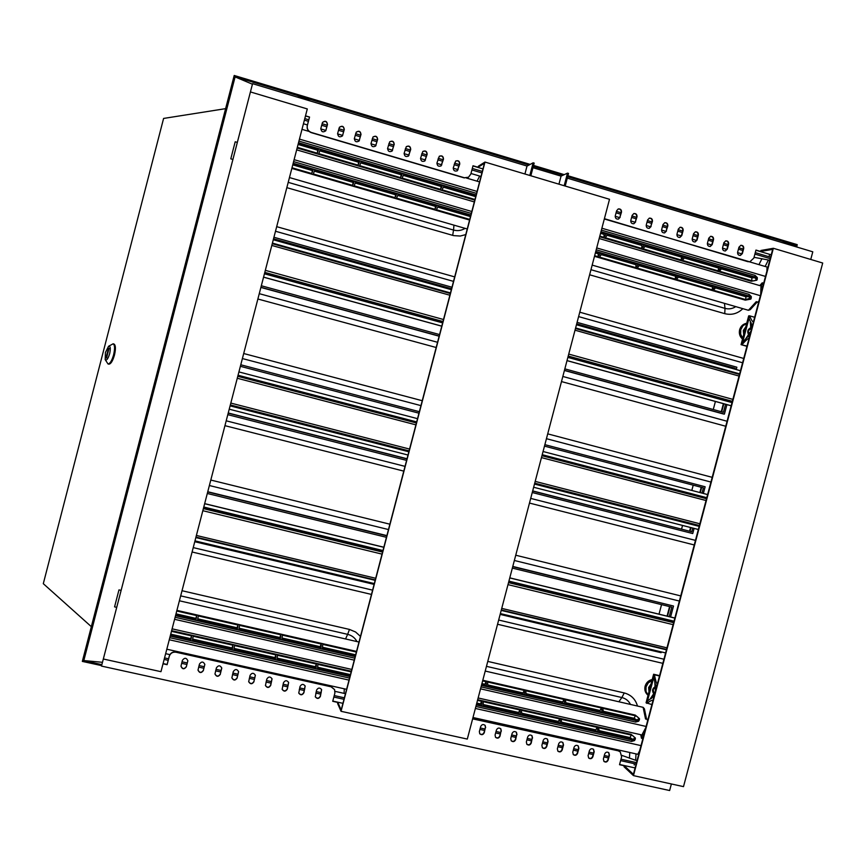 <?xml version="1.0" encoding="UTF-8"?>
<svg xmlns="http://www.w3.org/2000/svg" width="866" height="866" viewBox="0 0 866 866"><rect width="100%" height="100%" fill="white"/><g stroke="black" fill="none" stroke-linecap="round" stroke-linejoin="round"><path stroke-width="1.3" d="M616.072 778.794L626.075 780.991M758.151 235.422L765.815 236.992L770.556 239.146M158.857 678.652L147.512 676.173M310.548 101.073L303.836 98.28L296.464 96.851M237.338 142.403L235.206 141.786L233.29 149.114L230.789 158.835L232.911 159.452M121.121 590.385L118.978 589.887L116.38 599.835L114.572 606.86L116.715 607.358M334.547 689.531L330.974 686.554L176.025 652.001C172.691 651.589 170.45 652.942 169.303 656.06L167.116 664.46L163.079 663.562M332.782 701.092L342.936 703.333M620.11 751.764L617.869 750.53L472.717 718.542M619.58 764.505L635.103 767.936M238.583 671.551L237.165 677.742C235.303 680.449 233.539 680.449 231.85 677.753M204.841 664.309L203.391 670.273C201.356 673.055 199.559 672.969 198 670.003M187.846 660.671L186.396 666.506C184.263 669.331 182.455 669.191 180.972 666.084M305.135 685.915L303.814 692.497C302.256 695.03 300.556 695.182 298.727 692.973M272.011 678.749L270.636 685.158C268.936 687.766 267.204 687.853 265.429 685.407M288.605 682.343L287.252 688.838C285.639 691.404 283.918 691.523 282.11 689.206M321.578 689.488L320.29 696.156C318.796 698.635 317.118 698.83 315.267 696.719M255.34 675.155L253.933 681.455C252.158 684.118 250.415 684.162 248.672 681.596M221.75 667.935L220.31 674.019C218.373 676.757 216.587 676.714 214.963 673.889M557.791 751.06C559.598 752.121 560.973 751.645 561.915 749.653L563.236 744.673L562.77 742.443M588.566 757.902C590.341 758.887 591.695 758.399 592.593 756.44L593.914 751.482L593.416 749.209M603.851 761.301C605.626 762.242 606.958 761.755 607.845 759.818L609.155 754.871L608.636 752.586M495.439 737.161C497.29 738.417 498.74 737.994 499.779 735.894L501.1 730.872L500.721 728.739M526.745 744.143C528.574 745.301 529.992 744.847 530.977 742.801L532.298 737.8L531.876 735.613M511.124 740.668C512.964 741.87 514.393 741.426 515.411 739.347L516.731 734.346L516.331 732.181M479.677 733.643C481.539 734.953 483.001 734.541 484.072 732.409L485.404 727.386L485.047 725.286M542.3 747.607C544.119 748.711 545.515 748.256 546.478 746.232L547.799 741.242L547.355 739.034M573.205 754.492C575.002 755.509 576.366 755.033 577.286 753.052L578.607 748.083L578.12 745.832M163.014 663.789L167.106 664.687L169.292 656.287C170.44 653.17 172.68 651.817 176.014 652.228L331.083 686.803L334.612 689.65L334.882 693.081L332.728 701.308L337.859 702.445L337.599 703.473L341.042 711.3L484.971 162.061L478.346 166.229L478.075 167.268L473.009 165.752L470.833 174.066L468.506 177.227L464.392 177.757L311.251 132.433C308.123 131.156 306.813 128.861 307.333 125.548L309.541 117.04L305.46 116.033M305.514 115.838L309.541 117.04M755.921 250.252L771.227 254.81M749.664 261.824L604.327 218.979M472.955 165.936L482.979 168.924M309.443 117.224L307.235 125.722C306.726 129.034 308.025 131.318 311.154 132.595L464.187 177.887L468.398 177.292M375.573 146.094L377.5 139.762C377.262 136.557 375.747 135.659 372.954 137.044M342.416 135.962L344.17 129.846C343.802 126.447 342.211 125.613 339.375 127.345M325.724 130.842L327.391 124.845C326.947 121.359 325.313 120.569 322.477 122.474M441.01 165.958L443.284 159.344C443.23 156.465 441.877 155.458 439.214 156.324M408.438 156.096L410.538 149.601C410.408 146.571 408.969 145.596 406.23 146.711M424.762 161.044L426.949 154.484C426.851 151.528 425.455 150.543 422.76 151.518M457.205 170.851L459.554 164.183C459.532 161.379 458.211 160.351 455.592 161.108M392.038 151.106L394.062 144.698C393.878 141.58 392.395 140.638 389.624 141.883M359.033 141.05L360.873 134.815C360.581 131.524 359.011 130.647 356.197 132.195M695.246 231.861C697.271 231.936 698.18 233.03 697.985 235.162L696.654 240.185L694.954 241.993M725.621 240.878C727.581 240.997 728.458 242.101 728.252 244.169L726.931 249.181L725.178 250.988M740.701 245.359C742.638 245.5 743.504 246.594 743.288 248.639L741.967 253.641L740.203 255.459M633.685 213.61C635.839 213.556 636.835 214.649 636.672 216.911L635.33 221.977L633.75 223.753M664.601 222.768C666.69 222.789 667.643 223.883 667.459 226.069L666.127 231.125L664.471 232.922M649.175 218.2C651.297 218.178 652.271 219.282 652.098 221.501L650.767 226.567L649.143 228.343M618.129 208.998C620.316 208.912 621.333 210.005 621.182 212.3L619.84 217.377L618.281 219.141M679.951 227.325C682.007 227.368 682.949 228.472 682.754 230.627L681.423 235.671L679.745 237.468M710.466 236.375C712.458 236.472 713.357 237.576 713.151 239.676L711.82 244.688L710.098 246.507M527.091 166.066L252.569 83.666L250.426 91.937L307.3 108.943L160.968 671.68L103.325 659.004L101.484 666.084L669.635 790.528L671.377 783.968M810.749 259.454L812.784 251.811L567.284 178.125M760.651 251.465L772.667 249.376L633.403 774.323L624.278 765.76L624.018 766.746L633.457 775.622L773.36 248.282L760.922 250.469L760.651 251.465L755.964 250.068L753.842 258.057L749.859 261.792L747.823 261.662L604.403 218.687M693.579 233.658L695.42 231.817C697.541 231.752 698.526 232.846 698.353 235.076L697.022 240.109L695.138 241.96C693.038 241.993 692.075 240.9 692.248 238.691L693.579 233.658M708.778 238.182L710.65 236.331C712.74 236.299 713.703 237.381 713.53 239.59L712.198 244.613L710.282 246.474C708.215 246.474 707.273 245.392 707.446 243.205L708.778 238.182M723.911 242.686L725.805 240.835C727.873 240.824 728.815 241.906 728.642 244.093L727.31 249.105L725.372 250.967C723.327 250.945 722.396 249.863 722.58 247.698L723.911 242.686M678.316 229.111L680.135 227.271C682.278 227.195 683.274 228.278 683.112 230.54L681.78 235.584L679.918 237.436C677.797 237.49 676.822 236.396 676.985 234.156L678.316 229.111M738.979 247.167L740.895 245.316C742.941 245.327 743.872 246.409 743.688 248.574L742.357 253.576L740.398 255.438C738.373 255.394 737.464 254.312 737.648 252.168L738.979 247.167M620.153 217.29L618.443 219.098C616.191 219.282 615.141 218.189 615.282 215.84L616.624 210.741L618.281 208.944C620.554 208.728 621.626 209.81 621.496 212.192L619.84 217.377M635.655 221.891L633.912 223.72C631.693 223.861 630.654 222.768 630.805 220.451L632.148 215.363L633.847 213.556C636.088 213.372 637.138 214.465 636.997 216.814L635.33 221.977M651.102 226.47L649.305 228.31C647.129 228.418 646.112 227.336 646.263 225.041L647.606 219.964L649.348 218.145C651.557 218.005 652.585 219.087 652.434 221.404L650.767 226.567M666.474 231.038L664.644 232.878C662.49 232.965 661.494 231.871 661.656 229.609L662.999 224.554L664.774 222.724C666.95 222.605 667.967 223.699 667.805 225.983L666.127 231.125M404.173 153.163C404.325 156.216 405.775 157.168 408.514 156.021L410.711 149.45C410.538 146.354 409.066 145.412 406.316 146.625L404.173 153.163M420.627 158.045C420.735 161.022 422.143 161.996 424.849 160.979L427.133 154.343C427.003 151.312 425.574 150.348 422.846 151.442L420.627 158.045M436.994 162.905C437.07 165.807 438.445 166.813 441.108 165.893L443.479 159.203C443.381 156.259 441.996 155.274 439.311 156.248L436.994 162.905M453.297 167.744C453.34 170.58 454.672 171.598 457.302 170.786L459.759 164.053C459.694 161.173 458.341 160.167 455.689 161.044L453.297 167.744M327.5 124.682C327.012 121.132 325.356 120.374 322.52 122.387L320.842 128.417C321.297 131.924 322.942 132.704 325.778 130.755L327.391 124.845M394.214 144.535C393.987 141.364 392.493 140.444 389.7 141.808L387.654 148.248C387.86 151.388 389.343 152.319 392.114 151.041L394.062 144.698M344.289 129.684C343.878 126.23 342.265 125.418 339.429 127.259L337.653 133.407C338.032 136.817 339.645 137.64 342.481 135.886L344.17 129.846M361.003 134.652C360.667 131.296 359.087 130.452 356.262 132.119L354.4 138.376C354.714 141.688 356.272 142.554 359.098 140.974L360.873 134.815M377.652 139.61C377.37 136.341 375.822 135.464 373.019 136.969L371.059 143.323C371.319 146.549 372.845 147.447 375.649 146.018L377.5 139.762M250.426 91.937L103.325 659.004M624.278 765.76L619.526 764.71L621.615 756.808L620.262 751.894L618.172 750.811L472.63 718.856M557.347 748.863L557.91 751.201C559.739 752.435 561.157 752.013 562.186 749.924L563.506 744.944L562.911 742.573C561.092 741.372 559.674 741.805 558.667 743.872L557.347 748.863M572.751 752.273L573.335 754.632C575.154 755.834 576.561 755.401 577.568 753.333L578.878 748.365L578.272 745.962C576.464 744.803 575.056 745.247 574.071 747.293L572.751 752.273M588.09 755.661L588.696 758.053C590.504 759.211 591.9 758.768 592.885 756.722L594.195 751.764L593.567 749.35C591.759 748.224 590.374 748.679 589.4 750.703L588.09 755.661M541.878 745.431L542.419 747.759C544.249 749.025 545.688 748.614 546.738 746.514L548.059 741.523L547.496 739.163C545.667 737.929 544.227 738.352 543.198 740.441L541.878 745.431M603.364 759.049L603.992 761.452C605.789 762.578 607.163 762.123 608.138 760.099L609.447 755.152L608.798 752.716C607.001 751.623 605.626 752.089 604.674 754.091L603.364 759.049M485.62 727.646L485.155 725.416C483.293 723.987 481.799 724.366 480.673 726.552L479.353 731.586L479.775 733.783C481.637 735.256 483.141 734.888 484.289 732.679L485.404 727.386M501.327 731.142L500.84 728.869C498.989 727.494 497.506 727.884 496.413 730.049L495.081 735.072L495.536 737.302C497.398 738.72 498.881 738.341 499.996 736.165L501.1 730.872M516.97 734.617L516.45 732.311C514.61 730.991 513.148 731.391 512.077 733.524L510.745 738.546L511.232 740.809C513.083 742.173 514.556 741.783 515.649 739.629L516.731 734.346M532.547 738.07L532.005 735.743C530.165 734.465 528.725 734.877 527.675 736.988L526.344 742L526.864 744.295C528.704 745.604 530.154 745.204 531.226 743.071L532.298 737.8M266.825 679.052C268.557 676.422 270.3 676.357 272.043 678.868L270.701 685.396C268.925 688.059 267.183 688.102 265.451 685.536L266.825 679.052M283.474 682.754C285.141 680.167 286.863 680.07 288.649 682.462L287.339 689.087C285.639 691.696 283.907 691.772 282.143 689.325L283.474 682.754M300.058 686.435C301.66 683.891 303.371 683.75 305.178 686.034L303.901 692.746C302.266 695.322 300.556 695.441 298.759 693.092L300.058 686.435M316.577 690.105C318.114 687.593 319.803 687.431 321.632 689.607L320.388 696.405C318.818 698.938 317.129 699.078 315.311 696.849L316.577 690.105M186.396 666.744C184.187 669.591 182.38 669.418 180.962 666.203L182.412 660.314C184.588 657.467 186.396 657.63 187.846 660.79L186.396 666.506M253.987 681.704C252.136 684.4 250.371 684.4 248.694 681.715L250.09 675.339C251.898 672.665 253.662 672.644 255.362 675.274L253.933 681.455M203.413 670.5C201.302 673.326 199.494 673.196 198 670.122L199.451 664.092C201.518 661.288 203.326 661.408 204.852 664.428L203.391 670.273M220.343 674.257C218.329 677.028 216.532 676.952 214.963 674.008L216.403 667.859C218.384 665.099 220.17 665.164 221.772 668.054L220.31 674.019M237.197 677.981C235.271 680.719 233.495 680.687 231.871 677.872L233.279 671.605C235.173 668.888 236.948 668.909 238.605 671.67L237.165 677.742M337.859 702.445L341.193 709.979L484.462 163.263L478.075 167.268M773.36 248.282L822.7 263.026L683.501 786.631L633.457 775.622M82.335 661.408L234.21 75.472L82.335 661.408L101.603 665.618M567.912 175.744L797.229 244.656L796.623 246.962M234.21 75.472L530.165 164.41M533.553 165.428L564.253 174.651M528.92 165.081L235.119 76.836L83.786 660.671L101.863 664.633M533.304 166.391L562.889 175.278M567.652 176.707L795.984 245.284L795.616 246.658M797.229 244.656L796.731 246.994M252.428 84.208L235.097 76.922M102.459 662.306L83.807 660.563M795.962 245.359L781.846 242.534M484.971 162.061L609.512 199.288L467.304 739.077L341.042 711.3M524.926 174.001L526.993 166.12L533.142 162.797L534.17 163.1L530.836 175.776M565.206 186.049L568.518 173.438L567.501 173.135L561.06 176.134L532.958 167.701M529.819 175.462L533.142 162.797M558.938 184.177L561.06 176.134M564.188 185.746L567.501 173.135M109.646 353.75C110.772 348.327 110.415 345.826 108.575 346.27L105.436 352.462L105.187 359.606C106.55 360.884 108.044 358.935 109.646 353.75M108.575 346.27L113.121 343.802C114.853 344.917 115.016 348.576 113.608 354.8C111.866 360.786 109.993 363.839 108.001 363.947L105.187 359.606M108.001 363.947L108.867 364.164C110.859 364.056 112.732 361.003 114.474 355.028C115.871 348.803 115.708 345.133 113.976 344.029L113.121 343.802M225.138 108.726L163.598 118.436L43.3 583.684L90.973 626.335M108.51 348.208L106.02 357.842L106.55 358.004L109.04 348.37L108.51 348.208M106.561 357.972L106.02 357.842M665.608 652.921L500.364 613.583M674.874 618.021L509.782 577.86M674.852 618.097L509.76 577.936M649.013 691.663L648.645 687.496L651.048 683.978M745.734 326.969L743.331 330.444L743.688 334.698M648.082 695.149L645.982 691.36L646.036 686.89L648.223 682.917L651.968 680.492M648.049 695.257C645.278 692.952 644.293 689.942 645.105 686.218C646.242 682.581 648.623 680.351 652.228 679.518M742.747 338.227L740.679 334.254L740.755 329.708L742.941 325.757L746.665 323.451M742.519 339.104C739.77 336.625 738.806 333.507 739.629 329.751C740.776 326.092 743.136 323.927 746.719 323.245M576.702 323.83L735.115 368.256L734.877 369.165M725.578 404.249L723.435 412.303L564.838 368.873M735.115 368.256L733.134 368.678M723.824 403.772L721.692 411.826M576.583 324.274L733.264 368.202M703.398 487.839L544.487 446.131L703.398 487.839L702.001 493.1M692.735 528.054L691.75 531.767L532.687 490.903M701.655 487.385L700.258 492.646M690.992 527.6L690.04 531.172M691.75 531.767L532.644 491.054M512.347 568.118L671.767 607.12L669.234 616.657M670.013 606.698L667.48 616.224M577.092 322.358L736.858 367.206L736.23 369.544M726.931 404.628L724.409 414.11L723.5 414.002L564.415 370.475M724.409 414.11L564.448 370.345M544.866 444.659L705.14 486.768L703.365 493.458M694.099 528.401L692.735 533.553L532.265 492.527M661.343 651.903L661.126 652.693L500.158 614.395M512.726 566.656L673.51 606.027L512.791 566.44M673.51 606.027L670.598 616.982M616.462 211.347L621.074 212.722M631.985 215.97L636.564 217.334M647.443 220.57L651.99 221.923M662.836 225.149L667.35 226.491M678.165 229.707L682.646 231.038M693.428 234.253L697.877 235.574M708.626 238.778L713.043 240.088M723.749 243.281L728.144 244.58M738.817 247.763L743.18 249.062M755.282 252.656L770.588 257.213M636.12 764.072L620.608 760.629M608.343 757.912L603.927 756.927M593.102 754.535L588.653 753.539M577.795 751.136L573.314 750.14M562.424 747.726L557.91 746.73M546.987 744.305L542.452 743.299M531.486 740.874L526.918 739.856M515.92 737.421L511.319 736.403M500.288 733.957L495.644 732.928M484.581 730.471L479.916 729.443M616.072 212.82L620.684 214.194M631.595 217.442L636.174 218.795M647.054 222.032L651.6 223.385M662.447 226.611L666.961 227.953M677.775 231.168L682.256 232.499M693.038 235.704L697.487 237.035M708.236 240.228L712.653 241.538M723.37 244.732L727.765 246.031M738.438 249.213L742.801 250.501M754.892 254.106L770.21 258.653M636.499 762.643L620.987 759.201M608.722 756.473L604.306 755.498M593.481 753.095L589.032 752.11M578.174 749.696L573.693 748.7M562.803 746.286L558.299 745.29M547.377 742.866L542.83 741.859M531.876 739.423L527.297 738.406M516.298 735.97L511.698 734.953M500.667 732.506L496.034 731.467M484.971 729.02L480.305 727.981M514.361 560.486L679.377 601.047M663.941 659.232L498.664 620.034M546.446 438.694L710.943 482.048M695.463 540.384L530.706 498.405M578.607 316.599L742.584 362.767M727.072 421.244L562.835 376.461M637.051 760.586L635.676 760.283L636.001 753.885M765.133 266.468L768.391 260.006L769.744 260.406M725.74 426.245L561.493 381.581M579.765 312.193L743.732 358.459M694.251 544.952L529.483 503.07M547.713 433.866L712.188 477.328M662.847 663.356L497.56 624.256M515.746 555.225L680.741 595.905M635.676 760.283L621.799 755.368M754.037 257.321L768.391 260.006M741.881 253.911L737.572 252.634M726.845 249.451L722.504 248.163M711.733 244.97L707.37 243.671M696.567 240.467L692.172 239.157M681.336 235.942L676.909 234.632M666.041 231.406L661.581 230.075M650.68 226.838L646.188 225.506M635.243 222.259L630.729 220.917M619.753 217.658L615.196 216.305M655.075 687.236L653.148 689.628L654.101 693.071M655.27 689.217L655.475 691.122M655.4 691.425L654.62 693.092M653.061 692.692L653.852 693.385M653.722 693.558C651.849 690.916 652.282 688.632 655.053 686.716M653.808 677.288L646.837 703.387L647.541 700.93L654.122 696.242M654.902 693.276L654.166 692.984L649.955 699.306M651.914 704.556L646.058 702.802L653.624 674.246L654.425 674.787L653.798 677.309L656.179 688.459M659.491 675.978L654.425 674.787L653.776 677.212M653.624 674.246L659.578 675.642M654.425 674.787C655.627 680.784 656.59 683.891 657.337 684.129M646.837 703.387C650.009 701.059 651.914 700.074 652.553 700.41L652.964 700.572M654.761 681.499L655.183 689.152L655.919 689.444M655.443 689.336L656.19 687.885M655.843 687.81L655.811 684.995M654.425 693.168L654.501 694.813M654.014 694.705L651.438 698.483M748.516 334.525C747.022 331.526 747.748 329.296 750.67 327.846M751.58 328.874L750.79 328.755L750.27 321.102M749.014 318.32L741.989 344.646L742.703 342.135L750.237 333.94M750.551 332.739L749.772 332.609L745.474 339.212M747.012 346.075L741.047 344.657L748.679 315.884L749.631 315.83L749.014 318.342L752.316 326.103M754.654 317.281L749.631 315.83L748.982 318.266M741.047 344.657L746.947 346.335M749.631 315.83C751.233 319.77 752.413 321.719 753.171 321.676L753.474 321.741M741.989 344.646C745.972 340.197 748.332 338.086 749.068 338.314M751.103 328.744L751.991 327.337M751.515 327.196L751.19 322.747M750.075 332.598L750.053 334.254M749.664 334.146L748.083 336.809M750.746 328.452L748.267 331.007L748.809 334.081M750.692 327.987L749.967 328.127M751.147 328.853L751.082 330.747M750.995 331.061L749.88 332.609M698.353 529.494L533.651 487.255M707.619 494.573L543.069 451.511L707.619 494.573M731.185 405.743L567.024 360.592M731.175 405.797L567.003 360.635M740.473 370.735L576.464 324.761M374.329 583.576L194.98 540.871M383.844 547.225L204.668 503.633M383.822 547.312L204.647 503.72M408.005 455.029L229.23 409.185M417.542 418.668L238.919 371.925L417.542 418.668M273.537 238.799L451.587 288.735M273.418 239.265L451.467 289.19M439.571 334.568L261.326 285.758M240.38 366.307L418.971 413.19L240.38 366.307M406.998 458.904L228.191 413.147M407.031 458.742L228.234 412.985M207.31 493.479L386.442 537.31M273.937 237.262L451.976 287.241M439.181 336.062L260.926 287.296M439.149 336.203L260.882 287.436M240.77 364.781L419.361 411.696M406.598 460.387L227.801 414.673M374.112 584.398L194.763 541.715M207.699 491.953L386.831 535.827M207.764 491.736L386.896 535.61M304.8 118.599L308.783 119.789M322.055 123.73L327.272 125.289M338.877 128.742L344.051 130.279M355.612 133.721L360.765 135.248M372.272 138.679L377.392 140.205M388.866 143.615L393.943 145.131M405.385 148.53L410.43 150.035M421.829 153.423L426.841 154.917M438.196 158.294L443.175 159.777M454.498 163.144L459.435 164.616M472.306 168.448L482.33 171.425M343.997 699.306L333.843 697.054M320.81 694.164L315.809 693.06M304.334 690.516L299.29 689.401M287.783 686.846L282.706 685.72M271.155 683.166L266.046 682.029M254.452 679.464L249.311 678.316M237.685 675.74L232.499 674.592M220.841 672.005L215.623 670.847M203.921 668.26L198.66 667.091M186.915 664.493L181.633 663.313M168.188 660.336L164.15 659.437M304.399 120.136L308.383 121.327M321.654 125.267L326.883 126.826M338.476 130.268L343.661 131.816M355.212 135.248L360.364 136.785M371.882 140.205L376.991 141.721M388.466 145.142L393.543 146.646M404.985 150.045L410.029 151.55M421.428 154.938L426.44 156.432M437.806 159.809L442.775 161.292M454.109 164.659L459.045 166.131M471.905 169.953L481.929 172.929M344.387 697.823L334.233 695.571M321.199 692.681L316.198 691.566M304.724 689.022L299.679 687.907M288.172 685.352L283.095 684.227M271.545 681.661L266.436 680.524M254.853 677.959L249.7 676.811M238.074 674.235L232.9 673.088M221.231 670.5L216.013 669.342M204.311 666.744L199.061 665.575M187.316 662.966L182.033 661.797M168.578 658.81L164.54 657.922M209.377 485.523L388.477 529.548M372.596 590.147L193.226 547.604M242.393 358.556L420.952 405.624M405.039 466.373L226.199 420.811M275.496 231.254L453.513 281.374M437.546 342.286L259.27 293.671M436.183 347.504L257.873 299.008M276.687 226.665L454.682 276.893M403.794 471.126L224.944 425.671M243.703 353.523L422.24 400.709M371.482 594.433L192.09 551.999M210.795 480.045L389.884 524.201M345.469 693.688L335.034 691.36M165.644 653.668L169.909 654.62M470.974 173.492L481.009 176.458M458.103 169.671L453.221 168.221M441.833 164.843L436.919 163.382M425.487 159.994L420.54 158.521M409.077 155.122L404.097 153.639M392.601 150.229L387.578 148.736M376.039 145.315L370.984 143.81M359.412 140.379L354.313 138.863M342.698 135.421L337.578 133.894M325.919 130.441L320.756 128.904M307.441 124.953L303.446 123.762M723.402 403.653L721.27 411.707L723.391 403.653M701.233 487.277L699.836 492.538L701.211 487.266M690.559 527.491L689.617 531.064L690.548 527.491M669.58 606.59L667.058 616.127L669.57 606.59M715.403 401.456L713.27 409.521L715.413 401.456M693.211 485.166L691.815 490.437L693.222 485.176M682.538 525.435L681.585 529.007L682.549 525.435M661.537 604.62L659.015 614.167L661.548 604.62M643.958 734.563L643.579 735.97M482.806 680.254L635.265 715.078L639.519 718.704L639.4 719.808L636.38 720.653L635.633 722.071L638.653 721.226L639.368 719.884M524.298 690.408L487.547 682.007L487.861 686.153L524.753 694.554L524.298 690.408L522.999 692.962L487.775 684.93M563.993 699.468L525.727 690.732L526.182 694.878L564.578 703.625L563.993 699.468L562.651 702.001L526.052 693.655M635.633 722.071L481.052 686.9M485.231 671.063L643.124 707.338L645.549 719.007L647.281 719.256L647.616 720.772M480.543 688.838L646.101 726.455M647.562 720.934L647.205 719.386M562.651 702.001L562.824 703.224M523.129 694.186L522.999 692.962M484.928 685.482L484.841 684.259L481.918 683.599M565.823 702.727L600.008 710.521L600.214 711.744M603.288 711.267L634.107 718.293L636.802 720.036M478.14 697.974L643.557 735.342M643.99 734.411L642.366 734.043L645.776 727.689M481.453 685.374L636.38 720.653M484.841 684.259L486.107 681.683L482.633 680.893M486.107 681.683L486.421 685.818L481.626 684.725M602.779 708.323L635.406 715.771C637.744 716.615 638.772 717.795 638.502 719.343L636.239 719.949L603.505 712.491L602.779 708.323M601.383 708.009L602.108 712.177L565.996 703.95L565.401 699.782L601.383 708.009L600.008 710.521M646.588 719.245L644.401 708.789L643.124 707.338M647.281 719.256L647.974 719.408M644.65 729.789L645.192 729.908M477.675 699.728L631.152 734.368L635.395 738.027L635.276 739.163L632.245 740.029L631.498 741.437L634.529 740.571L635.233 739.25M519.936 709.958L483.087 701.644L483.401 705.866L520.369 714.179L519.936 709.958L518.637 712.491L483.304 704.534M559.707 718.921L521.364 710.272L521.808 714.504L560.28 723.164L559.707 718.921L558.375 721.443L521.668 713.173M631.498 741.437L475.899 706.472M475.38 708.453L641.013 745.615M640.743 734.704L641.457 738.254L642.886 738.579M558.375 721.443L558.548 722.774M518.766 713.822L518.637 712.491M480.478 705.205L480.392 703.885L476.787 703.073M561.525 722.147L595.819 729.876L596.035 731.207M599.077 730.601L629.993 737.561L632.743 739.402M472.988 717.513L638.664 754.481M638.924 753.517L638.253 753.366L639.649 750.779M476.3 704.956L632.245 740.029M480.392 703.885L481.648 701.319L477.502 700.378M481.648 701.319L481.951 705.53L476.473 704.307M598.59 727.689L631.282 735.072C633.631 735.905 634.659 737.118 634.367 738.687L632.104 739.315L599.294 731.932L598.59 727.689M597.194 727.375L597.897 731.618L561.698 723.478L561.125 719.245L597.194 727.375L595.819 729.876M238.009 625.025L198.303 615.953L197.567 620.013L237.414 629.095L238.009 625.025L237.003 627.763L197.784 618.822M280.844 634.81L239.546 625.371L238.962 629.441L280.422 638.892L280.844 634.81L279.805 637.517L239.135 628.251M354.779 658.171L175.105 617.296M179.403 600.788L359 642.052M174.586 619.309L354.259 660.141M279.805 637.517L279.675 638.718M236.829 628.965L237.003 627.763M195.575 619.558L195.792 618.367L176.004 613.853M282.067 638.036L320.117 646.707L320.03 647.92M322.52 647.259L355.655 654.815M172.107 628.835L351.823 669.44M356.543 651.405L176.913 610.368M175.517 615.704L355.179 656.612M195.792 618.367L196.744 615.596L176.74 611.028M196.744 615.596L195.997 619.655L175.69 615.033M355.352 655.963L322.433 648.461L322.715 644.369L356.381 652.055M321.21 644.023L320.929 648.114L281.948 639.238L282.37 635.157L321.21 644.023L320.117 646.707M232.976 645.224L193.183 636.25L192.414 640.396L232.369 649.381L232.976 645.224L231.98 647.952L192.663 639.097M275.918 654.913L234.524 645.581L233.917 649.727L275.475 659.08L275.918 654.913L274.879 657.608L234.101 648.428M349.55 678.089L169.801 637.701M169.26 639.758L349.03 680.102M274.879 657.608L274.739 658.918M231.785 649.251L231.98 647.952M190.433 639.942L190.672 638.643L170.721 634.15M277.142 658.117L315.289 666.701L315.192 668.022M317.681 667.242L350.459 674.625M166.802 649.208L346.616 689.325M351.358 671.226L171.63 630.675M170.212 636.12L349.961 676.541M190.672 638.643L191.624 635.904L171.446 631.346M191.624 635.904L190.856 640.039L170.386 635.438M350.135 675.881L317.595 668.552L317.876 664.384L351.185 671.886M316.371 664.038L316.079 668.216L277.001 659.427L277.445 655.259L316.371 664.038L315.289 666.701M434.949 209.312L436.68 205.729L398.122 194.504L396.531 198.141L434.949 209.312L435.76 205.469M397.732 195.413L435.338 206.357M395.026 197.708L396.617 194.071L355.601 182.131L354.151 185.833L395.026 197.708L395.849 193.843M355.244 183.051L395.459 194.753M293.606 161.617L471.32 213.415M467.239 228.981L289.46 177.562M471.818 211.51L294.115 159.669M437.741 207.061L470.487 216.587M353.469 181.514L353.111 182.434L314.326 171.143M312.669 169.628L312.345 170.57L292.762 164.865M474.33 201.93L296.67 149.85M291.842 168.415L469.589 220.051M470.898 215.017L293.184 163.263M470.736 215.645L438.174 206.173L436.442 209.745L469.751 219.423M312.345 170.57L311.803 173.525L292.004 167.777M293.011 163.912L313.102 169.758L311.803 173.525M352.635 185.389L313.351 173.979L314.65 170.201L354.075 181.687L352.635 185.389L353.111 182.434M440.567 189.383L442.331 185.725L403.718 174.38L402.095 178.093L440.567 189.383L441.422 185.465M403.285 175.376L440.946 186.45M400.59 177.649L402.203 173.925L361.133 161.855L359.661 165.644L400.59 177.649L401.445 173.709M360.732 162.873L401.012 174.716M298.943 141.093L476.571 193.389M477.079 191.44L299.463 139.101M443.349 187.153L475.715 196.669M359.011 161.228L358.621 162.256L319.77 150.836M318.147 149.212L317.79 150.251L298.066 144.46M479.58 181.925L466.449 178.039M309.054 131.437L301.996 129.348M297.146 147.999L474.806 200.122M476.148 194.98L298.521 142.728M475.986 195.629L443.825 186.168L442.061 189.827L474.969 199.483M317.79 150.251L317.259 153.195L297.319 147.339M298.348 143.388L318.58 149.342L317.259 153.195M358.134 165.19L318.796 153.65L320.117 149.796L359.606 161.401L358.134 165.19L358.621 162.256M599.64 236.754L751.298 281.244L756.819 280.205L757.263 279.209L755.033 277.012L600.972 231.698M601.394 230.129L755.087 275.377L757.317 277.575L757.263 279.123M718.076 270.831L720.772 267.605L685.017 257.094L682.44 260.374L718.076 270.831L718.856 267.042M684.324 257.971L718.13 267.908M681.044 259.962L683.61 256.682L645.603 245.5L643.157 248.845L681.044 259.962L681.834 256.152M644.943 246.399L681.141 257.04M759.785 285.596L762.275 282.814L763.682 283.236M765.49 276.427L601.892 228.223M721.421 268.882L751.894 277.834L755 277.694M642.54 244.602L641.879 245.5L607.034 235.26M604.717 233.474L604.089 234.394L600.539 233.355M767.655 268.276L766.995 268.081L766.908 271.101M767.915 267.291L749.534 261.846M719.451 271.231L751.764 280.714C754.221 281.136 755.715 280.616 756.235 279.166L754.567 277.542L722.157 268.005L719.451 271.231M604.089 234.394L603.905 237.327L599.813 236.115M600.809 232.326L606.222 233.917L603.905 237.327M641.738 248.423L605.334 237.739L607.661 234.34L644.185 245.089L641.738 248.423L641.879 245.5M594.487 256.325L745.29 300.134L750.79 299.127L751.233 298.164L748.993 295.999L595.786 251.389M596.209 249.809L749.047 294.353L751.287 296.529L751.233 298.088M712.101 289.839L714.775 286.689L679.063 276.297L676.508 279.501L712.101 289.839L712.826 286.126M678.424 277.088L712.166 286.906M675.112 279.09L677.667 275.886L639.693 264.834L637.268 268.103L675.112 279.09L675.848 275.356M639.097 265.646L675.22 276.157M757.263 301.953L750.237 309.671L748.419 310.288L592.171 265.104M748.419 310.288L756.256 301.66L757.891 302.299L758.919 301.184M758.973 301.022L757.902 302.137M760.38 295.696L596.696 247.936M715.489 287.88L745.886 296.724L748.873 296.637M636.607 263.935L636.012 264.747L601.231 254.626M598.839 252.937L598.265 253.76L595.386 252.926M762.556 287.49L760.943 287.014L760.716 294.418M762.643 286.44L599.175 238.518M713.487 290.24L745.756 299.614L750.205 298.12L748.527 296.518L716.15 287.09L713.487 290.24M598.265 253.76L598.081 256.704L594.65 255.708M595.624 252.006L600.365 253.381L598.081 256.704M635.861 267.691L599.499 257.126L601.794 253.803L638.285 264.422L635.861 267.691L636.012 264.747M757.891 302.299L758.573 302.494M760.803 291.68L761.398 291.853M762.6 287.339L762.978 285.921M441.779 326.146L263.567 277.12M441.768 326.19L263.556 277.174M451.338 289.677L273.288 239.763M666.43 649.814L501.208 610.4M674.029 621.203L508.916 581.118M673.737 622.297L508.623 582.233M673.629 622.676L508.526 582.634M673.109 624.646L507.996 584.637M666.961 647.844L501.739 608.387M666.539 649.413L501.317 609.989L666.539 649.424M637.506 706.05C635.482 699.165 631.054 694.792 624.245 692.952L487.764 661.408M589.627 274.782L724.755 313.654C731.597 315.354 737.626 313.698 742.833 308.675M758.952 264.639L761.961 258.674M590.958 269.705L724.994 308.372L724.755 313.654M724.463 303.36L724.994 308.372C728.815 309.389 732.409 308.805 735.775 306.629M616.863 749.61L616.819 750.302M629.474 758.237L629.755 752.489M624.245 692.952L621.875 697.541L486.465 666.344M630.48 704.437C628.64 700.821 625.772 698.526 621.875 697.541L618.854 701.763M699.187 526.376L534.484 484.062M706.786 497.69L542.224 454.704M706.526 498.686L541.954 455.722L706.515 498.719M706.039 500.516L541.466 457.594M699.869 523.778L535.188 481.399M699.414 525.521L534.723 483.185L699.414 525.521M732.019 402.614L567.858 357.387M739.64 373.863L575.619 327.954M739.488 374.426L575.468 328.539L739.499 374.415M739.055 376.06L575.024 330.206M732.874 399.388L568.735 354.086M732.365 401.304L568.215 356.045M732.29 401.564L568.15 356.305M375.173 580.339L195.846 537.559M382.978 550.549L203.781 507.032M382.685 551.674L203.478 508.19M382.577 552.075L203.369 508.613M382.036 554.121L202.828 510.702M375.714 578.282L196.387 535.459M375.281 579.917L195.954 537.126L375.281 579.928M408.86 451.781L230.096 405.862M416.687 421.915L238.053 375.249M416.416 422.954L237.771 376.309L416.405 422.976M415.918 424.849L237.273 378.258M409.564 449.075L230.811 403.08M409.088 450.894L230.334 404.942L409.088 450.894M360.473 636.413L355.59 631.996L349.474 629.43L182.012 590.72M286.841 187.651L453.611 235.617L460.257 236.039L465.767 234.599M479.656 176.069L477.047 181.178M288.216 182.358L453.535 230.053L452.68 235.368M453.957 225.138L453.535 230.053C457.649 231.157 461.502 230.583 465.096 228.353M344.278 688.806L344.105 693.374M349.474 629.43L347.645 634.345L180.68 595.873M356.976 641.587C354.952 637.82 351.845 635.406 347.645 634.345L345.545 638.967M634.107 718.293L635.406 715.771M629.993 737.561L631.282 735.072M755.033 277.012L755.087 275.377M751.894 277.834L751.764 280.714M748.993 295.999L749.047 294.353M745.886 296.724L745.756 299.614M442.634 322.888L264.433 273.786M450.482 292.935L272.422 243.097M272.26 243.692L450.331 293.52L272.26 243.703M449.887 295.23L271.805 245.446M443.522 319.522L265.332 270.344M442.991 321.513L264.801 272.389M442.927 321.784L264.725 272.66M769.658 254.344L769.019 256.747M634.193 765.003L634.54 763.715M642.507 738.492L641.782 734.942M763.292 283.117L760.792 285.899"/></g></svg>
